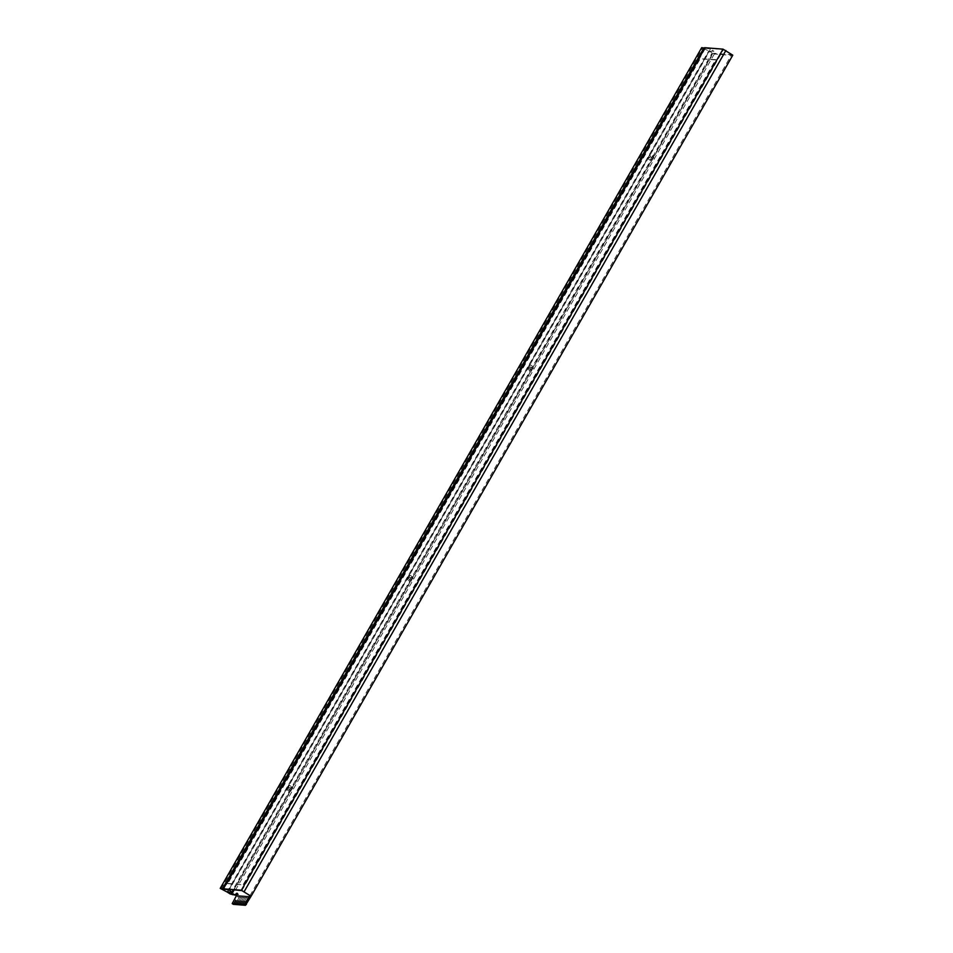 <?xml version="1.0" encoding="UTF-8"?>
<svg xmlns="http://www.w3.org/2000/svg" width="953" height="953" viewBox="0 0 953 953"><rect width="100%" height="100%" fill="white"/><g stroke="black" fill="none" stroke-linecap="round" stroke-linejoin="round"><path stroke-width="0.71" stroke-dasharray="4.76 3.57" d="M236.809 894.95A1.727 0.643 124.3 0 1 238.095 893.974A1.727 0.643 124.3 0 1 238.226 894.009A1.727 0.643 124.3 0 1 237.976 895.498L233.235 904.254M251.068 896.273L732.631 55.429L714.345 53.987L713.285 53.261L234.093 889.983M714.345 53.987L232.651 895.07M732.631 55.429L731.57 54.702L713.285 53.261M249.948 895.677L731.57 54.702M241.871 890.602L723.577 49.508L705.291 48.055L223.598 889.149M723.577 49.508L725.614 50.473L243.92 891.555M732.786 55.191L725.614 50.473M250.794 896.249L732.5 55.167M227.779 883.657L243.754 884.92L716.191 59.991L700.217 58.729L227.779 883.657L227.243 883.3L243.754 884.92M243.229 884.563L715.667 59.634L716.191 59.991M715.667 59.634L700.217 58.729M699.693 58.371L227.243 883.3M651.852 160.295A1.727 0.643 124.3 0 1 651.721 160.259A1.727 0.643 124.3 0 1 652.066 158.615A1.727 0.643 124.3 0 1 653.532 157.364A1.727 0.643 124.3 0 1 653.663 157.4A1.727 0.643 124.3 0 1 653.317 159.044A1.727 0.643 124.3 0 1 651.852 160.295M651.054 159.759A1.727 0.643 124.3 0 1 650.923 159.711A1.727 0.643 124.3 0 1 651.268 158.079A1.727 0.643 124.3 0 1 652.745 156.816A1.727 0.643 124.3 0 1 652.876 156.864A1.727 0.643 124.3 0 1 652.531 158.496A1.727 0.643 124.3 0 1 651.054 159.759M290.582 791.121A1.727 0.643 124.3 0 1 290.451 791.073A1.727 0.643 124.3 0 1 290.796 789.441A1.727 0.643 124.3 0 1 292.261 788.179A1.727 0.643 124.3 0 1 292.392 788.226A1.727 0.643 124.3 0 1 292.047 789.858A1.727 0.643 124.3 0 1 290.582 791.121M289.783 790.573A1.727 0.643 124.3 0 1 289.652 790.525A1.727 0.643 124.3 0 1 289.998 788.893A1.727 0.643 124.3 0 1 291.463 787.631A1.727 0.643 124.3 0 1 291.594 787.678A1.727 0.643 124.3 0 1 291.249 789.31A1.727 0.643 124.3 0 1 289.783 790.573M411.005 580.842A1.727 0.643 124.3 0 1 410.874 580.794A1.727 0.643 124.3 0 1 411.219 579.162A1.727 0.643 124.3 0 1 412.685 577.899A1.727 0.643 124.3 0 1 412.816 577.947A1.727 0.643 124.3 0 1 412.47 579.579A1.727 0.643 124.3 0 1 411.005 580.842M410.207 580.306A1.727 0.643 124.3 0 1 410.076 580.258A1.727 0.643 124.3 0 1 410.421 578.626A1.727 0.643 124.3 0 1 411.887 577.363A1.727 0.643 124.3 0 1 412.018 577.411A1.727 0.643 124.3 0 1 411.672 579.043A1.727 0.643 124.3 0 1 410.207 580.306M531.429 370.574A1.727 0.643 124.3 0 1 531.298 370.526A1.727 0.643 124.3 0 1 531.643 368.894A1.727 0.643 124.3 0 1 533.108 367.632A1.727 0.643 124.3 0 1 533.239 367.679A1.727 0.643 124.3 0 1 532.894 369.311A1.727 0.643 124.3 0 1 531.429 370.574M530.63 370.026A1.727 0.643 124.3 0 1 530.499 369.978A1.727 0.643 124.3 0 1 530.845 368.346A1.727 0.643 124.3 0 1 532.31 367.096A1.727 0.643 124.3 0 1 532.441 367.131A1.727 0.643 124.3 0 1 532.108 368.775A1.727 0.643 124.3 0 1 530.63 370.026M704.505 48.138L710.414 48.937L713.916 51.295L708.734 50.89L701.706 47.65M227.958 892.056L709.663 50.962L712.832 53.344L708.734 50.89L227.028 891.972M233.616 889.947L713.916 51.295M228.97 889.578L710.414 48.937M705.256 48.532L223.812 889.173M223.371 889.006L704.827 48.341M220.989 888.946L702.516 48.162M647.587 158.448L650.565 160.485A1.727 0.643 124.3 0 1 650.434 160.438A1.727 0.643 124.3 0 1 650.685 158.96L649.362 158.055L647.587 158.448L650.113 154.052L653.091 156.078L711.962 53.273M530.035 364.606L529.773 366.869L531.095 367.763A1.727 0.643 124.3 0 1 532.596 366.357L529.689 364.32L532.667 366.345L650.565 160.485M529.689 364.32L527.164 368.728L530.082 370.741A1.727 0.643 124.3 0 1 530.011 370.705A1.727 0.643 124.3 0 1 530.261 369.228L528.939 368.323L527.521 368.99L530.082 370.741M409.683 574.993L409.361 577.137L407.193 579.353L409.266 574.588L412.244 576.625L530.142 370.753M409.587 580.985L406.74 578.995L409.719 581.032A1.727 0.643 124.3 0 1 409.587 580.985A1.727 0.643 124.3 0 1 409.838 579.507L408.515 578.602M289.259 785.26L288.092 788.87L286.77 789.62L288.842 784.867L291.821 786.892L409.719 581.032M289.164 791.264L286.317 789.275L289.295 791.3A1.727 0.643 124.3 0 1 289.164 791.264A1.727 0.643 124.3 0 1 289.414 789.775L288.092 788.87M230.412 894.105L289.295 791.3M650.113 154.052L650.208 156.59L651.53 157.495L650.685 158.96M651.53 157.495A1.727 0.643 124.3 0 1 653.091 156.078M233.699 889.947L712.832 53.344M288.926 787.404L290.26 788.31L289.414 789.775M290.26 788.31A1.727 0.643 124.3 0 1 291.821 786.892M409.361 577.137L410.683 578.03L409.838 579.507M410.683 578.03A1.727 0.643 124.3 0 1 412.244 576.625M531.095 367.763L530.261 369.228M529.773 366.869L528.939 368.323M530.011 370.705L527.617 369.073L530.106 364.725M650.208 156.59L649.362 158.055M238.179 904.719L243.229 895.915L244.242 895.987L239.191 904.802M238.321 904.814L243.229 895.915M243.36 895.999L244.242 895.987M244.373 896.082L239.37 904.814M236.749 904.611L241.788 895.796L242.801 895.88L237.75 904.695M236.88 904.695L241.788 895.796M241.919 895.891L242.801 895.88M242.932 895.963L237.928 904.707M235.308 904.492L240.347 895.677L241.359 895.76L236.308 904.576M235.439 904.588L240.347 895.677M240.49 895.772L241.359 895.76M241.49 895.856L236.487 904.588M239.62 904.838L244.671 896.023L245.683 896.106L240.632 904.921M239.751 904.933L244.671 896.023M244.802 896.118L245.683 896.106M245.814 896.189L240.811 904.933M241.061 904.957L246.112 896.142L247.113 896.213L242.074 905.028M241.192 905.04L246.112 896.142M246.243 896.225L247.113 896.213M247.256 896.308L242.253 905.04M242.503 905.064L247.554 896.249L248.554 896.332L243.515 905.147M242.634 905.159L247.554 896.249M247.685 896.344L248.554 896.332M248.685 896.428L243.682 905.159M233.866 904.385L238.917 895.57L239.918 895.653L234.867 904.457M233.997 904.468L238.917 895.57M239.048 895.653L239.918 895.653M240.049 895.737L235.046 904.48M243.944 905.183L248.995 896.368L249.996 896.451L244.945 905.255M244.075 905.267L248.995 896.368M249.126 896.451L249.996 896.451M250.127 896.535L245.124 905.279M233.437 903.432L232.377 902.705M237.976 895.498L236.916 894.772M409.266 574.588L406.74 578.995M288.842 784.867L286.317 789.275M650.434 160.438L648.064 158.817L650.53 154.446M238.226 894.009L237.166 893.295M651.721 160.259L650.923 159.711M290.451 791.073L289.652 790.525M410.874 580.794L410.076 580.258M531.298 370.526L530.499 369.978M533.239 367.679L532.441 367.131M412.816 577.947L412.018 577.411M292.392 788.226L291.594 787.678M653.663 157.4L652.876 156.864"/><path stroke-width="1.43" d="M234.093 889.983L231.591 894.355L236.535 895.379L235.474 894.653A1.727 0.643 124.3 0 1 237.035 893.247A1.727 0.643 124.3 0 1 237.166 893.295A1.727 0.643 124.3 0 1 236.916 894.772L232.222 903.599L244.397 904.576L249.948 895.677M233.235 904.254L245.457 905.302L251.068 896.273L241.871 890.602L223.062 888.792L241.347 890.233L723.041 49.151L704.755 47.698L223.062 888.792M231.591 894.355L235.474 894.653M723.041 49.151L732.786 55.191L251.08 896.273L241.347 890.233M223.812 889.173L228.887 889.745L232.222 892.389L227.028 891.972L220.214 888.375L701.706 47.65L704.505 48.138M227.958 892.056L230.412 894.105L227.028 891.972M232.222 892.389L233.616 889.947M220.214 888.375L223.371 889.006M222.525 888.553L704.005 47.829M231.281 894.176L233.699 889.947M239.191 904.802L238.179 904.719L239.191 904.802M237.75 904.695L236.749 904.611L237.75 904.695M236.308 904.576L235.308 904.492L236.308 904.576M240.632 904.921L239.62 904.838L240.632 904.921M242.074 905.028L241.061 904.957L242.074 905.028M243.515 905.147L242.503 905.064L243.515 905.147M234.867 904.457L233.866 904.385L234.867 904.457M244.945 905.255L243.944 905.183L244.945 905.255M246.386 904.457L245.338 903.73M245.457 905.302L244.397 904.576M233.366 904.337L232.306 903.623M244.206 891.579L725.9 50.485M233.282 904.314L232.222 903.599"/></g></svg>
